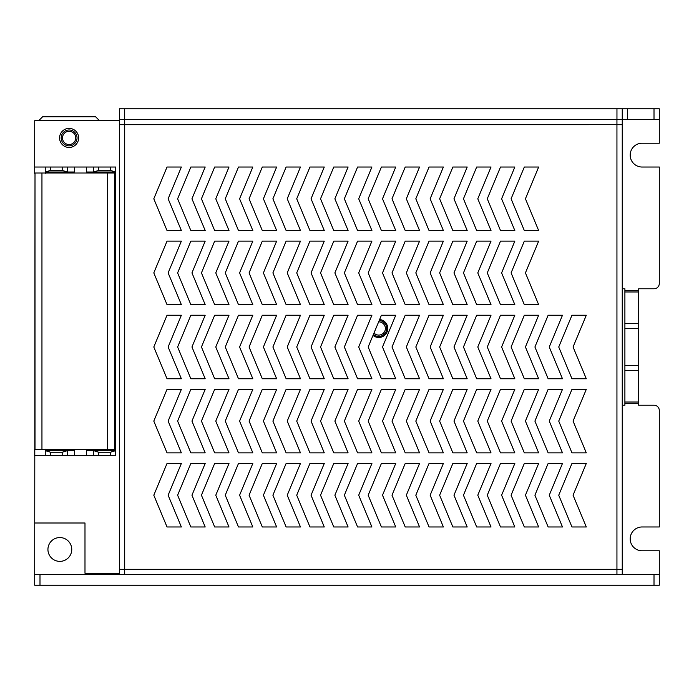 <?xml version="1.0" encoding="UTF-8"?>
<svg xmlns="http://www.w3.org/2000/svg" width="694" height="694" viewBox="0 0 694 694"><rect width="100%" height="100%" fill="white"/><g stroke="black" fill="none" stroke-linecap="round" stroke-linejoin="round"><path stroke-width="1.04" d="M373.441 334.369A7.938 7.938 0 0 0 386.697 328.47A7.938 7.938 0 0 0 379.193 320.55M373.988 333.051A6.619 6.619 0 0 0 385.378 328.47A6.619 6.619 0 0 0 378.646 321.86M616.957 119.394L616.957 108.802L627.541 108.802L627.541 119.394L119.394 119.394L119.394 108.802L124.686 108.802L124.694 124.694L119.394 124.694L622.249 124.686L622.249 569.314L616.94 569.314L616.94 574.606M622.249 288.773L624.895 288.773L624.895 290.734L638.654 290.734L638.654 288.773L654.008 288.773A5.292 5.292 0 0 0 659.3 283.482L659.3 167.028L642.097 167.028A11.911 11.911 0 0 1 630.187 155.118A11.911 11.911 0 0 1 642.097 143.216L659.3 143.216L659.3 119.403L654.008 119.394L654.008 108.802L659.3 108.802L659.3 119.394L659.3 108.802M627.541 119.394L654.008 119.394M35.004 173.379L34.7 574.597L659.3 574.606L659.3 585.198L654.008 585.198L654.008 574.606M616.957 108.802L124.686 108.802M622.249 108.802L622.249 124.694L616.94 124.694L616.94 569.306L622.249 569.306L622.249 574.606L659.3 574.606L659.3 550.784L642.097 550.784A11.911 11.911 0 0 1 630.187 538.882A11.911 11.911 0 0 1 642.097 526.972L659.3 526.972L659.3 410.518A5.292 5.292 0 0 0 654.008 405.227L638.654 405.227L638.654 403.266L624.895 403.266L624.895 405.227L622.249 405.227M71.751 549.466A11.911 11.911 0 0 1 53.889 559.78A11.911 11.911 0 0 1 53.889 539.151A11.911 11.911 0 0 1 71.751 549.466M34.7 585.198L34.7 574.606L34.7 585.198L654.008 585.198M119.394 574.606L119.394 569.314L124.694 569.306L119.394 569.314L119.394 108.802M627.541 108.802L654.008 108.802M99.546 120.713L95.572 116.748L42.638 116.748L38.673 120.713M77.043 137.915A7.938 7.938 0 0 0 65.141 131.045A7.938 7.938 0 0 0 65.141 144.794A7.938 7.938 0 0 0 77.043 137.915M75.724 137.915A6.619 6.619 0 0 0 65.8 132.19A6.619 6.619 0 0 0 65.8 143.649A6.619 6.619 0 0 0 75.724 137.915M624.895 403.266L624.895 402.017L638.654 402.017L638.654 403.266M638.654 290.734L638.654 291.983L624.895 291.983L624.895 402.017M624.895 291.983L624.895 290.734M638.654 291.983L638.654 402.017M108.897 573.287A23.822 23.822 0 0 0 107.891 574.606M153.799 495.212L167.028 526.972L181.368 526.972L168.13 495.212L181.368 463.453L167.028 463.453L153.799 495.212M153.799 421.102L167.028 452.861L181.368 452.861L168.13 421.102L181.368 389.343L167.028 389.343L153.799 421.102M153.799 347L167.028 378.759L181.368 378.759L168.13 347L181.368 315.241L167.028 315.241L153.799 347M153.799 272.898L167.028 304.657L181.368 304.657L168.13 272.898L181.368 241.139L167.028 241.139L153.799 272.898M153.799 198.788L167.028 230.547L181.368 230.547L168.13 198.788L181.368 167.028L167.028 167.028L153.799 198.788M177.621 495.212L190.85 526.972L205.19 526.972L191.952 495.212L205.19 463.453L190.85 463.453L177.621 495.212M177.621 421.102L190.85 452.861L205.19 452.861L191.952 421.102L205.19 389.343L190.85 389.343L177.621 421.102M177.621 347L190.85 378.759L205.19 378.759L191.952 347L205.19 315.241L190.85 315.241L177.621 347M177.621 272.898L190.85 304.657L205.19 304.657L191.952 272.898L205.19 241.139L190.85 241.139L177.621 272.898M177.621 198.788L190.85 230.547L205.19 230.547L191.952 198.788L205.19 167.028L190.85 167.028L177.621 198.788M201.434 495.212L214.672 526.972L229.003 526.972L215.773 495.212L229.003 463.453L214.672 463.453L201.434 495.212M201.434 421.102L214.672 452.861L229.003 452.861L215.773 421.102L229.003 389.343L214.672 389.343L201.434 421.102M201.434 347L214.672 378.759L229.003 378.759L215.773 347L229.003 315.241L214.672 315.241L201.434 347M201.434 272.898L214.672 304.657L229.003 304.657L215.773 272.898L229.003 241.139L214.672 241.139L201.434 272.898M201.434 198.788L214.672 230.547L229.003 230.547L215.773 198.788L229.003 167.028L214.672 167.028L201.434 198.788M225.255 495.212L238.493 526.972L252.824 526.972L239.595 495.212L252.824 463.453L238.493 463.453L225.255 495.212M225.255 421.102L238.493 452.861L252.824 452.861L239.595 421.102L252.824 389.343L238.493 389.343L225.255 421.102M225.255 347L238.493 378.759L252.824 378.759L239.595 347L252.824 315.241L238.493 315.241L225.255 347M225.255 272.898L238.493 304.657L252.824 304.657L239.595 272.898L252.824 241.139L238.493 241.139L225.255 272.898M225.255 198.788L238.493 230.547L252.824 230.547L239.595 198.788L252.824 167.028L238.493 167.028L225.255 198.788M249.077 495.212L262.306 526.972L276.646 526.972L263.408 495.212L276.646 463.453L262.306 463.453L249.077 495.212M249.077 421.102L262.306 452.861L276.646 452.861L263.408 421.102L276.646 389.343L262.306 389.343L249.077 421.102M249.077 347L262.306 378.759L276.646 378.759L263.408 347L276.646 315.241L262.306 315.241L249.077 347M249.077 272.898L262.306 304.657L276.646 304.657L263.408 272.898L276.646 241.139L262.306 241.139L249.077 272.898M249.077 198.788L262.306 230.547L276.646 230.547L263.408 198.788L276.646 167.028L262.306 167.028L249.077 198.788M272.898 495.212L286.128 526.972L300.467 526.972L287.229 495.212L300.467 463.453L286.128 463.453L272.898 495.212M272.898 421.102L286.128 452.861L300.467 452.861L287.229 421.102L300.467 389.343L286.128 389.343L272.898 421.102M272.898 347L286.128 378.759L300.467 378.759L287.229 347L300.467 315.241L286.128 315.241L272.898 347M272.898 272.898L286.128 304.657L300.467 304.657L287.229 272.898L300.467 241.139L286.128 241.139L272.898 272.898M272.898 198.788L286.128 230.547L300.467 230.547L287.229 198.788L300.467 167.028L286.128 167.028L272.898 198.788M296.711 495.212L309.949 526.972L324.28 526.972L311.051 495.212L324.28 463.453L309.949 463.453L296.711 495.212M296.711 421.102L309.949 452.861L324.28 452.861L311.051 421.102L324.28 389.343L309.949 389.343L296.711 421.102M296.711 347L309.949 378.759L324.28 378.759L311.051 347L324.28 315.241L309.949 315.241L296.711 347M296.711 272.898L309.949 304.657L324.28 304.657L311.051 272.898L324.28 241.139L309.949 241.139L296.711 272.898M296.711 198.788L309.949 230.547L324.28 230.547L311.051 198.788L324.28 167.028L309.949 167.028L296.711 198.788M320.533 495.212L333.771 526.972L348.102 526.972L334.872 495.212L348.102 463.453L333.771 463.453L320.533 495.212M320.533 421.102L333.771 452.861L348.102 452.861L334.872 421.102L348.102 389.343L333.771 389.343L320.533 421.102M320.533 347L333.771 378.759L348.102 378.759L334.872 347L348.102 315.241L333.771 315.241L320.533 347M320.533 272.898L333.771 304.657L348.102 304.657L334.872 272.898L348.102 241.139L333.771 241.139L320.533 272.898M320.533 198.788L333.771 230.547L348.102 230.547L334.872 198.788L348.102 167.028L333.771 167.028L320.533 198.788M344.354 495.212L357.584 526.972L371.923 526.972L358.694 495.212L371.923 463.453L357.584 463.453L344.354 495.212M344.354 421.102L357.584 452.861L371.923 452.861L358.694 421.102L371.923 389.343L357.584 389.343L344.354 421.102M344.354 347L357.584 378.759L371.923 378.759L358.694 347L371.923 315.241L357.584 315.241L344.354 347M344.354 272.898L357.584 304.657L371.923 304.657L358.694 272.898L371.923 241.139L357.584 241.139L344.354 272.898M344.354 198.788L357.584 230.547L371.923 230.547L358.694 198.788L371.923 167.028L357.584 167.028L344.354 198.788M368.176 495.212L381.405 526.972L395.745 526.972L382.507 495.212L395.745 463.453L381.405 463.453L368.176 495.212M368.176 421.102L381.405 452.861L395.745 452.861L382.507 421.102L395.745 389.343L381.405 389.343L368.176 421.102M368.176 347L381.405 378.759L395.745 378.759L382.507 347L395.745 315.241L381.405 315.241L368.176 347M368.176 272.898L381.405 304.657L395.745 304.657L382.507 272.898L395.745 241.139L381.405 241.139L368.176 272.898M368.176 198.788L381.405 230.547L395.745 230.547L382.507 198.788L395.745 167.028L381.405 167.028L368.176 198.788M391.997 495.212L405.227 526.972L419.558 526.972L406.328 495.212L419.558 463.453L405.227 463.453L391.997 495.212M391.997 421.102L405.227 452.861L419.558 452.861L406.328 421.102L419.558 389.343L405.227 389.343L391.997 421.102M391.997 347L405.227 378.759L419.558 378.759L406.328 347L419.558 315.241L405.227 315.241L391.997 347M391.997 272.898L405.227 304.657L419.558 304.657L406.328 272.898L419.558 241.139L405.227 241.139L391.997 272.898M391.997 198.788L405.227 230.547L419.558 230.547L406.328 198.788L419.558 167.028L405.227 167.028L391.997 198.788M415.81 495.212L429.048 526.972L443.379 526.972L430.15 495.212L443.379 463.453L429.048 463.453L415.81 495.212M415.81 421.102L429.048 452.861L443.379 452.861L430.15 421.102L443.379 389.343L429.048 389.343L415.81 421.102M415.81 347L429.048 378.759L443.379 378.759L430.15 347L443.379 315.241L429.048 315.241L415.81 347M415.81 272.898L429.048 304.657L443.379 304.657L430.15 272.898L443.379 241.139L429.048 241.139L415.81 272.898M415.81 198.788L429.048 230.547L443.379 230.547L430.15 198.788L443.379 167.028L429.048 167.028L415.81 198.788M439.632 495.212L452.861 526.972L467.201 526.972L453.971 495.212L467.201 463.453L452.861 463.453L439.632 495.212M439.632 421.102L452.861 452.861L467.201 452.861L453.971 421.102L467.201 389.343L452.861 389.343L439.632 421.102M439.632 347L452.861 378.759L467.201 378.759L453.971 347L467.201 315.241L452.861 315.241L439.632 347M439.632 272.898L452.861 304.657L467.201 304.657L453.971 272.898L467.201 241.139L452.861 241.139L439.632 272.898M439.632 198.788L452.861 230.547L467.201 230.547L453.971 198.788L467.201 167.028L452.861 167.028L439.632 198.788M463.453 495.212L476.683 526.972L491.022 526.972L477.784 495.212L491.022 463.453L476.683 463.453L463.453 495.212M463.453 421.102L476.683 452.861L491.022 452.861L477.784 421.102L491.022 389.343L476.683 389.343L463.453 421.102M463.453 347L476.683 378.759L491.022 378.759L477.784 347L491.022 315.241L476.683 315.241L463.453 347M463.453 272.898L476.683 304.657L491.022 304.657L477.784 272.898L491.022 241.139L476.683 241.139L463.453 272.898M463.453 198.788L476.683 230.547L491.022 230.547L477.784 198.788L491.022 167.028L476.683 167.028L463.453 198.788M487.275 495.212L500.504 526.972L514.835 526.972L501.606 495.212L514.835 463.453L500.504 463.453L487.275 495.212M487.275 421.102L500.504 452.861L514.835 452.861L501.606 421.102L514.835 389.343L500.504 389.343L487.275 421.102M487.275 347L500.504 378.759L514.835 378.759L501.606 347L514.835 315.241L500.504 315.241L487.275 347M487.275 272.898L500.504 304.657L514.835 304.657L501.606 272.898L514.835 241.139L500.504 241.139L487.275 272.898M487.275 198.788L500.504 230.547L514.835 230.547L501.606 198.788L514.835 167.028L500.504 167.028L487.275 198.788M511.088 495.212L524.326 526.972L538.657 526.972L525.427 495.212L538.657 463.453L524.326 463.453L511.088 495.212M511.088 421.102L524.326 452.861L538.657 452.861L525.427 421.102L538.657 389.343L524.326 389.343L511.088 421.102M511.088 347L524.326 378.759L538.657 378.759L525.427 347L538.657 315.241L524.326 315.241L511.088 347M511.088 272.898L524.326 304.657L538.657 304.657L525.427 272.898L538.657 241.139L524.326 241.139L511.088 272.898M511.088 198.788L524.326 230.547L538.657 230.547L525.427 198.788L538.657 167.028L524.326 167.028L511.088 198.788M534.909 495.212L548.139 526.972L562.478 526.972L549.249 495.212L562.478 463.453L548.139 463.453L534.909 495.212M534.909 421.102L548.139 452.861L562.478 452.861L549.249 421.102L562.478 389.343L548.139 389.343L534.909 421.102M534.909 347L548.139 378.759L562.478 378.759L549.249 347L562.478 315.241L548.139 315.241L534.909 347M558.731 495.212L571.96 526.972L586.3 526.972L573.062 495.212L586.3 463.453L571.96 463.453L558.731 495.212M558.731 421.102L571.96 452.861L586.3 452.861L573.062 421.102L586.3 389.343L571.96 389.343L558.731 421.102M558.731 347L571.96 378.759L586.3 378.759L573.062 347L586.3 315.241L571.96 315.241L558.731 347M616.94 569.306L124.686 569.306L124.694 574.606M616.94 124.694L616.94 119.394M34.7 449.261L34.7 455.62L115.69 455.62L115.69 167.028L86.576 167.028L86.585 172.008L115.603 172.008L110.398 170.42L98.748 170.42L93.543 172.008M86.576 455.62L86.576 450.64L93.543 450.64L98.748 452.228L110.398 452.228L115.69 450.64L115.69 455.62M115.603 450.64L93.543 450.64M67.492 167.028L67.492 172.008L74.371 172.008L74.371 167.028L45.257 167.028L45.257 172.008L67.405 172.008L62.2 170.42L50.558 170.42L45.344 172.008M35.004 408.931L35.004 415.385M35.004 368.592L35.004 375.055M35.004 328.262L35.004 334.716M35.004 287.932L35.004 294.386M35.004 247.593L35.004 254.047M35.004 207.263L35.004 213.717M45.257 172.008L45.257 167.028L34.7 167.028L34.7 173.379L34.7 120.713L119.394 120.713M74.371 167.028L86.576 167.028M115.603 172.008L115.69 167.028M41.952 173.014L35.004 173.014L35.004 449.634L114.631 449.634L114.631 173.014L41.952 173.014L41.952 449.634M74.371 455.62L74.362 450.64L67.405 450.64L62.2 452.228L50.558 452.228L45.257 450.64L45.257 455.62L45.275 449.261M67.405 450.64L45.344 450.64M74.362 450.64L67.492 450.64L67.492 455.62M34.7 522.998L84.989 522.998L84.989 573.287L119.394 573.287M69.105 128.39A9.525 9.525 0 0 1 77.355 142.686A9.525 9.525 0 0 1 60.855 142.686A9.525 9.525 0 0 1 69.105 128.39M379.627 319.518A8.996 8.996 0 0 1 387.07 331.932A8.996 8.996 0 0 1 373.008 335.393M659.3 119.403L622.249 119.403M34.7 574.597L107.9 574.597M39.992 574.606L39.992 585.198M624.895 323.456L638.654 323.456M624.895 328.47L638.654 328.47M624.895 365.53L638.654 365.53M624.895 370.544L638.654 370.544M124.694 569.306L124.694 124.694M110.398 455.62L110.398 452.228M98.748 455.62L98.748 452.228M93.456 455.62L93.456 450.64M110.398 170.42L110.398 167.028M98.748 170.42L98.748 167.028M62.2 167.028L62.2 170.42M50.558 167.028L50.558 170.42M45.275 173.379L45.266 172.008M93.456 172.008L93.456 167.028M107.683 449.634L107.683 173.014M50.558 455.62L50.558 452.228M62.2 452.228L62.2 455.62M102.643 449.634L102.643 450.64M110.58 449.634L110.58 450.64M50.818 173.014L50.818 172.008M58.756 173.014L58.756 172.008M110.58 173.014L110.58 172.008M102.643 173.014L102.643 172.008M58.756 449.634L58.756 450.64M50.818 449.634L50.818 450.64"/></g></svg>
